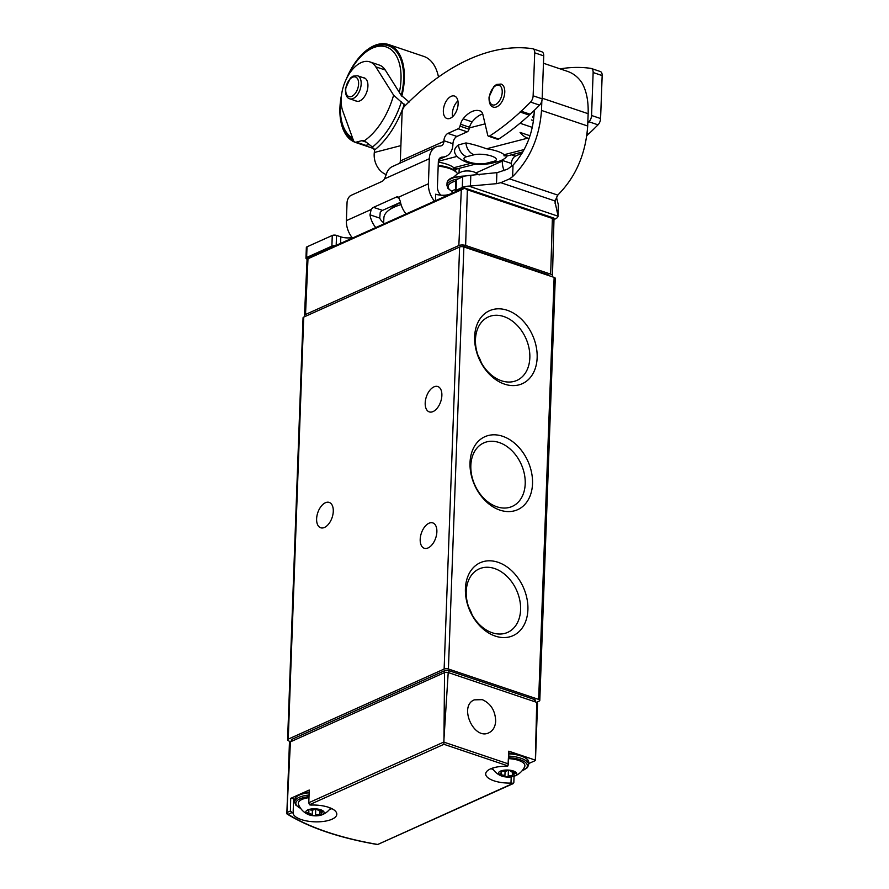 <?xml version="1.0" encoding="UTF-8"?>
<svg xmlns="http://www.w3.org/2000/svg" width="889" height="889" viewBox="0 0 889 889"><rect width="100%" height="100%" fill="white"/><g stroke="black" fill="none" stroke-linecap="round" stroke-linejoin="round"><path stroke-width="1.33" d="M290.37 741.893A182.389 69.864 2.1 0 1 288.069 740.47A3.045 1.167 2.1 0 1 287.592 739.815A3.045 1.167 2.1 0 1 288.247 739.126L444.133 669.05A3.045 1.167 2.1 0 1 448.412 668.995L538.656 699.421A3.045 1.167 2.1 0 1 539.801 700.388A3.045 1.167 2.1 0 1 539.145 701.077L536.467 702.288M287.592 739.815L303.06 317.784A3.045 1.167 2.1 0 1 303.727 317.095L459.613 247.02A3.045 1.167 2.1 0 1 463.88 246.964L554.136 277.39A3.045 1.167 2.1 0 1 555.281 278.357L539.801 700.388M286.836 813.779L289.425 743.071A6.079 2.334 2.1 0 1 290.425 741.859L286.836 813.835L286.88 813.179L288.158 814.313L292.014 812.579A2.434 0.933 2.1 0 1 293.103 813.335A21.892 8.379 2.1 0 0 315.517 821.847A21.892 8.379 2.1 0 0 336.798 814.246A21.892 8.379 2.1 0 0 311.528 805.045A2.434 0.933 2.1 0 1 309.461 804.734L443.911 744.304L444.544 672.573A3.045 1.167 2.1 0 1 448.212 672.529L443.722 742.882M511.208 776.897L510.975 783.065A2.434 0.933 2.1 0 1 513.042 783.376L377.714 844.472M510.975 783.065A21.892 8.379 2.1 0 1 485.705 773.875A21.892 8.379 2.1 0 1 506.085 766.251A2.434 0.933 2.1 0 0 507.952 765.896L508.819 751.183A2.434 0.933 2.1 0 1 508.875 751.383A2.434 0.933 2.1 0 1 508.808 751.572M300.404 793.999L309.239 790.032L308.783 802.745L309.461 804.734M536.723 702.366L535.356 760.128A3.045 1.167 2.1 0 1 535.467 760.462A3.045 1.167 2.1 0 1 535.467 760.506L537.567 703.221A3.045 1.167 2.1 0 0 536.723 702.366L448.212 672.529M514.064 776.253L513.831 782.587M528.677 763.562L535.467 760.506M291.27 741.47L291.325 740.004A3.045 1.167 2.1 0 1 291.992 739.315L444.622 670.695L444.556 672.573L290.425 741.859M292.014 812.579L290.425 810.99L290.714 798.355A2.434 0.933 2.1 0 1 293.614 799.3L293.103 813.335M299.037 794.61L290.714 798.355M482.316 699.654L474.304 699.854C458.468 706.022 473.781 740.537 488.906 732.78C493.039 730.725 495.295 726.824 495.684 721.068C495.262 710.667 490.806 703.532 482.316 699.654M535.356 760.128L508.819 751.183M377.514 844.55C339.52 837.949 309.372 827.759 287.058 813.991L286.836 813.835M508.364 764.807L508.386 763.884L444.056 742.193M444.622 670.695A3.045 1.167 2.1 0 1 448.889 670.65L534.389 699.476A3.045 1.167 2.1 0 1 535.534 700.443L535.478 701.954M294.681 801.411A21.892 8.379 2.1 0 1 293.614 799.3M532.522 483.727A39.994 29.204 65.8 0 0 486.816 435.954A39.994 29.204 65.8 0 0 484.472 499.896A39.994 29.204 65.8 0 0 532.522 483.727M527.899 609.721A39.994 29.204 65.8 0 0 482.205 561.948A39.994 29.204 65.8 0 0 479.86 625.889A39.994 29.204 65.8 0 0 527.899 609.721M537.145 357.745A39.994 29.204 65.8 0 0 491.439 309.961A39.994 29.204 65.8 0 0 489.094 373.913A39.994 29.204 65.8 0 0 537.145 357.745M316.617 518.832A13.379 7.568 108.6 0 1 329.219 502.418A13.379 7.568 108.6 0 1 332.119 517.509A13.379 7.568 108.6 0 1 320.673 527.766A13.379 7.568 108.6 0 1 316.617 518.832M420.197 539.334A13.379 7.568 108.6 0 1 432.81 522.91A13.379 7.568 108.6 0 1 435.71 538.001A13.379 7.568 108.6 0 1 424.264 548.257A13.379 7.568 108.6 0 1 420.197 539.334M425.198 402.961A13.379 7.568 108.6 0 1 437.81 386.537A13.379 7.568 108.6 0 1 440.711 401.628A13.379 7.568 108.6 0 1 429.265 411.885A13.379 7.568 108.6 0 1 425.198 402.961M513.975 776.286A9.179 3.512 -177.9 0 0 513.809 771.141A9.179 3.512 -177.9 0 0 500.451 771.13A9.179 3.512 -177.9 0 0 501.085 775.819A9.179 3.512 -177.9 0 0 513.975 776.286A18.236 18.236 0 0 0 524.643 766.796A16.991 6.512 -177.9 0 0 508.608 758.65M501.463 774.964A3.045 1.167 2.1 0 1 504.896 776.119A1.711 0.656 2.1 0 0 506.341 776.753A1.711 0.656 2.1 0 0 508.186 776.419A3.045 1.167 2.1 0 1 512.264 775.93A1.711 0.656 2.1 0 0 514.698 775.419A1.711 0.656 2.1 0 0 514.342 774.997A3.045 1.167 2.1 0 1 513.709 774.252A3.045 1.167 2.1 0 1 514.987 773.352A1.711 0.656 2.1 0 0 515.72 772.852A1.711 0.656 2.1 0 0 513.775 772.13A3.045 1.167 2.1 0 1 510.353 770.974A1.711 0.656 2.1 0 0 508.897 770.341A1.711 0.656 2.1 0 0 507.063 770.685A3.045 1.167 2.1 0 1 502.985 771.163A1.711 0.656 2.1 0 0 500.551 771.674A1.711 0.656 2.1 0 0 500.907 772.096A3.045 1.167 2.1 0 1 501.54 772.852A3.045 1.167 2.1 0 1 500.251 773.741A1.711 0.656 2.1 0 0 499.529 774.241A1.711 0.656 2.1 0 0 501.463 774.964L501.54 772.852M308.961 797.666A16.991 6.512 -177.9 0 0 302.004 799.422A16.991 6.512 -177.9 0 0 298.482 804.345A18.236 18.236 0 0 0 308.439 814.591A9.179 3.512 -177.9 0 0 321.318 815.057A9.179 3.512 -177.9 0 0 321.151 809.912A9.179 3.512 -177.9 0 0 307.794 809.901A9.179 3.512 -177.9 0 0 308.439 814.591M308.816 813.735A3.045 1.167 2.1 0 1 312.239 814.891A1.711 0.656 2.1 0 0 313.695 815.524A1.711 0.656 2.1 0 0 315.528 815.191A3.045 1.167 2.1 0 1 319.607 814.702A1.711 0.656 2.1 0 0 322.04 814.191A1.711 0.656 2.1 0 0 321.685 813.768A3.045 1.167 2.1 0 1 321.051 813.024A3.045 1.167 2.1 0 1 322.34 812.124A1.711 0.656 2.1 0 0 323.063 811.624A1.711 0.656 2.1 0 0 321.118 810.901A3.045 1.167 2.1 0 1 317.695 809.746A1.711 0.656 2.1 0 0 316.251 809.112A1.711 0.656 2.1 0 0 314.406 809.457A3.045 1.167 2.1 0 1 310.328 809.935A1.711 0.656 2.1 0 0 307.894 810.446A1.711 0.656 2.1 0 0 308.25 810.868A3.045 1.167 2.1 0 1 308.883 811.624A3.045 1.167 2.1 0 1 307.594 812.513A1.711 0.656 2.1 0 0 306.872 813.013A1.711 0.656 2.1 0 0 308.816 813.735L308.883 811.624M481.338 362.768A34.793 25.403 65.8 0 0 477.949 355.233M529.833 357.823A34.793 25.403 65.8 0 0 516.431 324.585A34.793 25.403 65.8 0 0 488.383 316.928A34.793 25.403 65.8 0 0 479.482 359.078A34.793 25.403 65.8 0 0 516.909 380.392A34.793 25.403 65.8 0 0 529.833 357.823M472.092 614.755A34.793 25.403 65.8 0 0 468.714 607.22M520.587 609.81A34.793 25.403 65.8 0 0 507.186 576.572A34.793 25.403 65.8 0 0 479.149 568.916A34.793 25.403 65.8 0 0 470.237 611.065A34.793 25.403 65.8 0 0 507.675 632.379A34.793 25.403 65.8 0 0 520.587 609.81M525.21 483.816A34.793 25.403 65.8 0 0 511.808 450.579A34.793 25.403 65.8 0 0 483.76 442.922A34.793 25.403 65.8 0 0 474.859 485.072A34.793 25.403 65.8 0 0 512.297 506.386A34.793 25.403 65.8 0 0 525.21 483.816M305.527 314.473L307.983 258.766L307.149 258.421L304.483 315.739A4.834 1.856 2.1 0 1 304.471 315.562A4.834 1.856 2.1 0 1 305.527 314.473L458.846 245.553A4.834 1.856 2.1 0 1 465.636 245.475L550.669 274.145A4.834 1.856 2.1 0 1 552.48 275.668A4.834 1.856 2.1 0 1 551.769 276.601M307.049 259.832L307.149 258.421L308.361 258.154M552.48 275.668L554.014 218.227L552.38 218.438L467.358 189.768L464.236 187.957L463.28 188.224M464.947 188.101L461.302 189.835L458.846 245.553M305.438 316.328A182.367 69.853 2.1 0 1 304.483 315.739M400.55 202.592A42.505 16.28 -177.9 0 0 399.305 203.125A42.505 16.28 -177.9 0 0 394.183 206.104L388.604 210.404A48.462 18.569 -177.9 0 0 383.881 217.938L383.659 222.672M401.083 204.603A48.462 18.569 -177.9 0 0 394.438 207.015A48.462 18.569 -177.9 0 0 388.604 210.404M460.069 246.853L460.435 246.686A3.045 1.167 2.1 0 1 464.703 246.642L547.835 274.668A3.045 1.167 2.1 0 1 548.98 275.623L548.98 275.657M543.468 63.252L567.471 71.353C573.172 73.309 577.906 76.987 581.684 82.388C586.384 90.378 588.529 100.813 588.14 113.703L587.696 126.016C585.784 152.852 576.594 175.055 560.114 192.635L557.803 195.124L509.586 178.867L512.609 176.611C529.911 159.32 539.545 137.262 541.501 110.436L541.846 100.935M534.233 110.436L534.122 113.614C532.767 133.817 525.732 150.997 513.031 165.165L512.609 176.611M455.746 191.613A6.079 2.334 2.1 0 1 455.49 191.302A3.045 1.167 2.1 0 1 455.39 190.991L455.779 180.334A3.045 1.167 -177.9 0 1 456.446 179.645L462.669 176.844A12.157 4.656 -177.9 0 1 469.159 175.433L497.396 172.588L507.475 169.21L513.031 165.165M586.851 135.595A276.623 156.508 -71.4 0 0 587.696 134.817L586.984 134.583M488.539 136.217L497.562 139.262A3.045 1.722 -71.4 0 0 498.685 139.051A276.623 156.508 -71.4 0 0 529.266 115.126L520.243 112.081A276.623 156.508 108.6 0 1 489.661 136.006A3.045 1.722 108.6 0 1 488.539 136.217A3.045 1.722 108.6 0 1 487.694 135.095L482.905 114.714A9.446 5.345 108.6 0 0 480.227 110.981A9.446 5.345 108.6 0 0 479.982 110.914A28.137 15.924 108.6 0 0 479.927 110.892A28.137 15.924 108.6 0 0 463.125 118.848A9.846 5.567 108.6 0 0 460.502 124.216L460.013 126.149A3.045 1.722 108.6 0 1 458.168 128.794L447.912 133.406A6.079 3.445 108.6 0 0 443.922 140.718L443.9 141.373A6.69 4.878 -114.2 0 1 441.411 145.707A6.69 4.878 -114.2 0 1 439.988 146.029A18.236 13.313 -114.2 0 0 436.088 146.896A18.236 13.313 -114.2 0 0 429.309 158.731L428.398 183.779A20.058 14.646 -114.2 0 0 434.499 201.17M443.344 110.614A11.857 6.712 108.6 0 1 454.523 96.056A11.857 6.712 108.6 0 1 457.09 109.436A11.857 6.712 108.6 0 1 446.945 118.526A11.857 6.712 108.6 0 1 443.344 110.614M399.839 163.187A6.69 4.878 65.8 0 0 400.328 160.953L402.106 112.447A6.079 3.445 108.6 0 1 404.684 106.158A276.623 156.508 108.6 0 1 532.522 48.695A6.079 3.445 108.6 0 1 532.867 48.773L541.89 51.818A6.079 3.445 -71.4 0 1 543.735 55.874L542.157 98.846A6.079 3.445 -71.4 0 1 539.59 105.124A276.623 156.508 -71.4 0 1 530.211 114.248L529.288 114.659L520.243 112.081M520.265 111.625L521.187 111.203A276.623 156.508 108.6 0 0 530.566 102.079A6.079 3.445 108.6 0 0 533.133 95.801L534.711 52.829A6.079 3.445 108.6 0 0 532.867 48.773M482.705 113.959A28.137 15.924 -71.4 0 0 472.148 121.882A9.846 5.567 -71.4 0 0 469.525 127.26L460.502 124.216M438.822 159.531L446.145 156.242A18.236 13.313 -114.2 0 0 452.923 144.418L452.946 143.762A6.079 3.445 -71.4 0 1 456.935 136.439L467.192 131.839A3.045 1.722 -71.4 0 0 469.036 129.194L469.525 127.26M457.913 100.901A11.857 6.712 -71.4 0 0 452.368 113.659A11.857 6.712 -71.4 0 0 452.579 116.726M459.035 172.866L459.202 168.343M522.165 153.086L515.364 156.142A6.079 3.445 -71.4 0 0 511.375 163.465L502.352 160.42L502.318 161.076A18.236 13.313 -114.2 0 0 504.141 170.655M560.126 68.875A276.623 156.508 108.6 0 1 590.952 68.386A6.079 3.445 108.6 0 1 591.296 68.475A6.079 3.445 108.6 0 1 593.141 72.531L591.563 115.492A6.079 3.445 108.6 0 1 588.985 121.782A276.623 156.508 108.6 0 1 587.807 122.982M587.696 134.817L587.04 134.139M511.631 166.487A6.69 4.878 -114.2 0 1 511.353 164.109L511.375 163.465M587.707 134.361L588.64 133.95A276.623 156.508 -71.4 0 0 598.019 124.827A6.079 3.445 -71.4 0 0 600.586 118.537L602.164 75.576A6.079 3.445 -71.4 0 0 600.319 71.52L591.296 68.475M399.294 198.158L396.227 197.125A6.079 3.445 108.6 0 1 397.972 196.98A6.079 3.445 108.6 0 1 398.461 197.236L400.283 201.192A20.058 14.646 65.8 0 0 406.084 213.938M554.014 219.516L555.381 218.894A12.157 4.656 2.1 0 0 558.025 216.194L557.959 215.538L558.025 216.194L468.77 186.101A12.157 4.656 2.1 0 0 462.28 187.501L456.057 190.302A3.045 1.167 2.1 0 0 455.39 190.991M435.466 200.736L435.71 194.191A10.335 3.956 -177.9 0 0 446.089 195.08A10.335 3.956 -177.9 0 0 452.412 192.068M455.435 189.768A4.256 1.634 -177.9 0 0 452.445 191.213A4.256 1.634 -177.9 0 0 452.457 191.346L452.445 191.213M556.436 197.069L558.348 204.881L557.959 215.538L554.98 201.747M558.425 205.526L558.348 204.881L558.425 205.526M470.814 175.366L470.425 186.023L496.484 183.667L500.807 182.69L509.586 178.867M470.425 186.023L468.77 186.101M436.088 146.896L392.516 166.487A18.236 13.313 65.8 0 0 386.326 174.322L384.515 178.867A6.079 3.445 108.6 0 1 381.903 181.489L351.044 195.369A6.079 3.445 108.6 0 0 347.043 202.681L346.388 220.639A20.058 14.646 65.8 0 0 352.488 238.03M375.769 227.573A20.058 14.646 -114.2 0 1 369.968 214.827L371.18 209.493A6.079 3.445 108.6 0 1 373.502 207.348L396.227 197.125M307.072 259.221A182.389 69.864 2.1 0 1 306.449 258.832A3.045 1.167 2.1 0 1 305.96 258.166L306.349 247.509A3.045 1.167 -177.9 0 1 307.016 246.82L332.275 235.463A3.045 1.167 -177.9 0 1 336.542 235.407L340.82 236.852A10.335 3.956 -177.9 0 0 352.144 237.596M400.495 202.314L382.526 210.393A6.079 3.445 -71.4 0 0 380.214 212.538L379.725 218.105A8.512 6.212 -114.2 0 0 383.704 222.695L383.659 224.028M440.955 195.202A8.512 6.212 -114.2 0 1 437.421 186.823L438.344 161.776A6.69 4.878 -114.2 0 1 440.822 157.431A6.69 4.878 -114.2 0 1 442.255 157.109A18.236 13.313 -114.2 0 0 446.145 156.242M588.64 133.95L587.118 133.439M530.211 114.248L521.187 111.203M472.148 121.882L463.125 118.848M500.807 182.69L555.047 200.97L557.803 195.124M332.275 235.463L331.886 246.12A3.045 1.167 2.1 0 1 335.142 245.831M331.886 246.12L306.627 257.477A3.045 1.167 2.1 0 0 305.96 258.166M479.127 174.966L474.448 172.155A9.123 3.489 -177.9 0 0 461.802 171.699L457.668 173.655L453.712 177.067M438.321 162.131A21.214 6.056 6.8 0 1 453.768 167.732C457.835 168.921 457.768 169.266 453.579 168.777M438.377 161.242L456.979 156.431C453.312 152.275 453.801 148.43 458.48 144.874L465.936 142.951C471.403 143.862 478.271 145.818 486.561 148.785A21.214 6.056 6.8 0 1 504.13 154.719C508.197 155.908 508.13 156.253 503.941 155.764M529.055 138.595L527.744 138.151A18.236 14.113 -104.5 0 1 520.076 132.417L530.033 135.773M409.129 102.068L401.217 95.356L385.259 70.02L375.758 66.808L393.616 95.167L405.24 105.591M366.79 142.362L361.823 140.684A12.157 6.879 108.6 0 1 364.323 140.729A12.157 6.879 108.6 0 1 364.39 140.751A59.296 33.549 -71.4 0 0 393.616 95.167M386.259 174.566A18.236 14.113 75.5 0 1 374.313 152.486A12.157 6.879 108.6 0 0 374.436 150.13L372.447 147.063L364.39 140.751M361.823 140.684L356.222 142.129A6.079 3.445 108.6 0 1 354.978 142.107A6.079 3.445 108.6 0 1 353.444 140.406L342.765 110.992A30.393 17.202 108.6 0 1 347.532 76.698A30.393 17.202 108.6 0 1 369.824 61.874A30.393 17.202 108.6 0 1 375.758 66.808M369.824 61.874L379.325 65.075A30.393 17.202 108.6 0 1 385.259 70.02M534.1 114.092A30.393 17.202 108.6 0 1 532.533 117.259M363.623 144.751L365.812 145.363L369.202 144.551M363.101 77.643A12.313 6.968 108.6 0 1 364.19 77.854A12.313 6.968 108.6 0 1 366.857 91.745A12.313 6.968 108.6 0 1 356.322 101.179A12.313 6.968 108.6 0 1 355.333 100.69M352.566 137.984A48.639 27.515 108.6 0 1 341.509 120.537A48.639 27.515 108.6 0 1 340.854 100.757A48.639 27.515 108.6 0 1 341.22 98.101M347.777 76.265A48.639 27.515 108.6 0 1 364.112 53.484A48.639 27.515 108.6 0 1 393.383 51.751A48.639 27.515 108.6 0 1 399.361 92.412M364.112 53.484L365.29 52.484A50.462 28.548 108.6 0 1 396.205 51.306A50.462 28.548 108.6 0 1 401.272 95.445M353.366 140.173A50.462 28.548 108.6 0 1 341.832 122.049L341.509 120.537M357.823 143.073A51.673 29.237 108.6 0 1 355.611 142.484A51.673 29.237 108.6 0 1 340.42 101.713A51.673 29.237 108.6 0 1 341.554 94.745M346.366 78.943A51.673 29.237 108.6 0 1 388.637 44.55A51.673 29.237 108.6 0 1 401.806 96.19M388.637 44.55L423.786 56.407A51.673 29.237 108.6 0 1 438.488 77.054M303.727 317.095L288.247 739.126M288.158 814.313A179.578 68.786 -177.9 0 0 377.336 844.383M507.952 765.896L443.911 744.304M308.783 802.745L443.455 742.204M286.98 812.546L290.425 810.99M448.812 672.729L448.889 670.65M291.925 741.182L291.992 739.315M534.311 701.554L534.389 699.476M463.88 246.964L448.412 668.995M459.613 247.02L444.133 669.05M554.136 277.39L538.656 699.421M508.808 753.116L516.042 753.972L525.077 757.228L527.722 759.573L528.711 762.518A20.669 7.923 -177.9 0 0 508.775 753.872M528.711 762.518L528.633 764.762A20.669 7.923 -177.9 0 0 508.697 756.117M491.384 768.529A19.458 7.456 -177.9 0 0 493.306 769.585M522.187 770.641A19.458 7.456 -177.9 0 0 525.888 762.829A19.458 7.456 -177.9 0 0 508.641 757.706M309.139 792.788A20.669 7.923 -177.9 0 0 299.249 795.088A20.669 7.923 -177.9 0 0 294.748 799.778C294.848 797.6 296.504 795.777 299.704 794.299L309.161 792.055M309.05 795.033A20.669 7.923 -177.9 0 0 299.171 797.333A20.669 7.923 -177.9 0 0 294.659 802.022L295.659 804.99L300.86 808.646M308.994 796.644A19.458 7.456 -177.9 0 0 300.071 798.778A19.458 7.456 -177.9 0 0 300.649 808.357M329.541 809.412A19.458 7.456 -177.9 0 0 331.53 808.501M500.94 771.285L500.907 772.096M505.074 771.296L504.896 776.119M508.408 770.319L508.186 776.419M512.408 772.041L512.264 775.93M515.031 772.297L514.987 773.352M308.283 810.057L308.25 810.868M312.417 810.068L312.239 814.891M315.751 809.09L315.528 815.191M319.751 810.812L319.607 814.702M322.374 811.068L322.34 812.124M307.983 258.766L461.302 189.835M467.358 189.768L465.636 245.475M552.38 218.438L550.669 274.145M456.49 172.422A23.358 8.946 -177.9 0 0 438.21 165.421L444.022 166.299L454.512 170.31L457.691 173.644M457.557 173.722A24.314 9.312 -177.9 0 0 438.177 166.154M547.835 274.668L547.813 275.268M464.703 246.642L464.68 247.231M588.14 113.703L542.19 98.212M587.696 126.016L541.501 110.436M498.685 139.051L489.661 136.006M400.328 160.953L443.9 141.373M476.026 172.899L502.318 161.076M398.461 197.236L428.398 183.779M346.388 220.639L371.18 209.493M379.725 218.105L369.968 214.827M600.586 118.537L591.563 115.492M602.164 75.576L593.141 72.531M598.019 124.827L588.985 121.782M515.364 156.142L511.486 154.842M452.946 143.762L443.922 140.718M384.515 178.867L429.309 158.731M382.526 210.393L373.502 207.348M542.157 98.846L533.133 95.801M543.735 55.874L534.711 52.829M539.59 105.124L530.566 102.079M467.192 131.839L458.168 128.794M456.935 136.439L447.912 133.406M469.036 129.194L460.013 126.149M439.633 158.286L442.255 157.109M336.542 235.407L336.175 245.364M340.82 236.852L340.576 243.386M307.016 246.82L306.627 257.477M456.446 179.645L456.057 190.302M462.669 176.844L462.28 187.501M496.884 172.688L496.484 183.667M555.236 199.947L555.103 203.437M465.069 176.044A20.669 7.923 -177.9 0 0 451.534 178.533A20.669 7.923 -177.9 0 0 447.034 183.223C447.134 181.056 448.789 179.222 451.99 177.744L469.659 175.411M458.113 178.889A20.669 7.923 -177.9 0 0 451.456 180.778A20.669 7.923 -177.9 0 0 446.945 185.468L447.945 188.435L452.423 191.768M455.757 181.056A19.458 7.456 -177.9 0 0 452.357 182.223A19.458 7.456 -177.9 0 0 452.434 191.557M453.768 167.732L471.081 163.254M486.561 148.785L527.744 138.151M504.13 154.719L524.177 149.541M532.322 127.394L520.009 123.249M365.812 145.363L356.222 142.129M374.313 152.486L400.883 145.618M469.359 127.927L485.05 123.871M374.436 150.13A70.131 39.683 -71.4 0 0 404.328 104.157M372.447 147.063A67.197 38.027 -71.4 0 0 401.45 101.757M345.832 88.433A10.335 5.845 108.6 0 1 356.367 77.454A10.335 5.845 108.6 0 1 354.322 94.49A10.335 5.845 108.6 0 1 345.832 88.433M349.721 98.801C346.699 97.968 345.276 94.601 345.454 88.7L350.344 78.099L353.044 76.143L357.489 75.754A12.157 6.879 108.6 0 1 360.123 89.478A12.157 6.879 108.6 0 1 349.721 98.801L357.4 101.39M489.439 96.734A10.335 5.845 108.6 0 1 499.974 85.755A10.335 5.845 108.6 0 1 497.929 102.791A10.335 5.845 108.6 0 1 489.439 96.734M501.085 84.055A12.157 6.879 108.6 0 1 503.719 97.779A12.157 6.879 108.6 0 1 493.317 107.102C490.306 106.269 488.883 102.902 489.05 97.001L493.951 86.4L496.64 84.444L501.085 84.055M490.65 163.509A12.157 9.401 -104.5 0 1 486.227 163.309L493.684 161.376A12.157 9.401 -104.5 0 0 498.118 161.576L490.65 163.509C480.782 165.11 465.736 165.321 456.401 155.764M486.227 163.309A12.535 3.578 6.8 0 1 468.736 161.987A12.535 3.578 6.8 0 1 466.636 156.697L474.104 154.775A12.157 9.401 -104.5 0 1 465.936 142.951M466.636 156.697A12.157 9.401 -104.5 0 1 458.48 144.874M474.104 154.775A12.535 3.578 6.8 0 1 491.584 156.086A12.535 3.578 6.8 0 1 493.684 161.376M377.647 844.528L513.509 783.453M508.875 751.383L508.375 764.807M491.095 768.641L493.506 769.874M521.965 770.907L527.433 767.618L528.633 764.762M492.384 768.163A18.236 18.236 0 0 0 501.085 775.819M294.748 799.778L294.659 802.022M329.308 809.679L331.808 808.634M321.318 815.057A18.236 18.236 0 0 0 330.564 808.068M513.786 772.13L513.709 774.252M321.129 810.901L321.051 813.024M307.072 259.132L304.471 315.562M307.316 258.343L463.002 188.357M553.791 218.061L465.225 188.201M558.425 205.47L558.036 216.138M447.034 183.223L446.945 185.468M364.512 145.329L354.978 142.107M456.635 169.01L475.837 164.043M506.997 155.997L522.865 151.897M357.489 75.754L365.168 78.343M355.611 142.484L374.025 148.696M531.422 119.948L533.511 120.648M507.186 155.897C505.574 158.331 502.552 160.22 498.118 161.576M456.768 168.977L455.135 170.766"/></g></svg>
